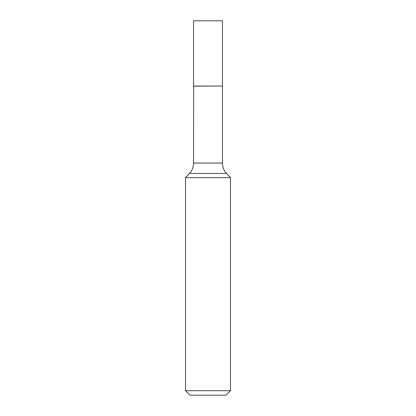 <?xml version="1.0" encoding="UTF-8"?>
<svg xmlns="http://www.w3.org/2000/svg" width="416" height="416" viewBox="0 0 416 416"><rect width="100%" height="100%" fill="white"/><g stroke="black" fill="none" stroke-linecap="round" stroke-linejoin="round"><path stroke-width="0.62" d="M222.456 20.8L193.544 20.8L193.544 86.039L222.456 86.039L222.456 20.8M193.643 86.039L193.544 163.067A15.215 15.215 0 0 1 189.457 173.441L185.536 177.648L185.536 390.707L230.464 390.707L225.971 395.2L190.029 395.2L185.536 390.707M222.357 86.039L193.544 86.133M222.456 86.133L222.456 163.067A15.215 15.215 0 0 0 226.543 173.441L230.464 177.648L185.536 177.648M230.464 177.648L230.464 390.707M226.543 173.441L189.457 173.441M222.456 163.067L193.544 163.067"/></g></svg>
